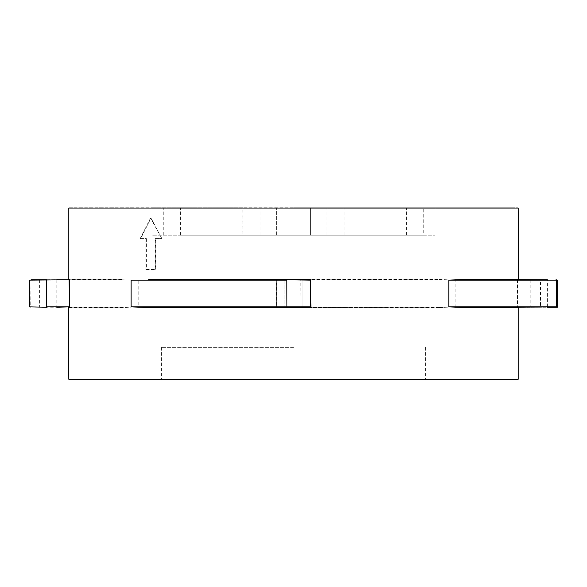 <?xml version="1.0" encoding="UTF-8"?>
<svg xmlns="http://www.w3.org/2000/svg" width="587" height="587" viewBox="0 0 587 587"><rect width="100%" height="100%" fill="white"/><g stroke="black" fill="none" stroke-linecap="round" stroke-linejoin="round"><path stroke-width="0.44" stroke-dasharray="2.94 2.2" d="M68.804 379.261L518.196 379.261M293.5 347.357L161.425 347.357L293.5 347.357M69.141 207.739L517.859 207.739M46.505 279.779L56.792 279.779L56.792 307.221L46.505 307.221M148.65 307.221L438.35 307.221L276.719 307.566L276.029 306.876L276.029 280.124L276.719 279.434L302.078 279.779L276.345 280.124L276.345 306.876L276.69 279.779L300.192 280.124L300.06 307.221L302.078 307.221L293.5 307.221L302.078 307.221L293.5 307.221L302.078 307.221L302.078 279.779L284.922 279.779L293.5 279.779L284.922 279.779L284.922 307.221L284.922 279.779M538.785 307.221L530.208 307.221L538.785 307.221M538.785 279.779L530.208 279.779L538.785 279.779M518.196 208.077L68.804 208.077M310.655 306.876L310.31 279.779L148.65 279.779M465.726 307.221L547.355 307.221L547.355 279.779L540.495 279.779L540.495 306.876L517.859 306.876L517.521 280.124L517.573 279.434L518.541 279.779M300.06 279.779L455.872 280.124L438.129 279.434L455.872 280.124L455.872 306.876L438.129 307.566L455.872 306.876L276.345 306.876L300.06 307.221M326.937 235.182L180.429 235.182L326.937 235.182L326.937 207.739M260.063 235.182L260.063 207.739M423.726 235.182L310.655 235.182L310.655 207.739L435.011 207.739L310.655 207.739L310.655 235.182L435.011 235.182L423.726 235.182L423.726 207.739M344.092 235.182L344.092 207.739M406.571 235.182L406.571 207.739M180.429 235.182L180.429 207.739M242.908 235.182L151.989 235.182L276.345 235.182L242.042 235.182L242.908 235.182L242.908 207.739L151.989 207.739L242.908 207.739M163.274 235.182L163.274 207.739M276.345 235.182L276.345 207.739L276.345 235.182M150.984 218.026L161.858 238.608L155.68 238.608L155.68 269.484L146.398 269.484L146.398 238.608L140.653 238.608L150.984 218.026L150.551 218.026L161.858 238.608M29.35 280.124L138.18 280.124L121.274 279.779L138.18 280.124L138.18 306.876L121.531 307.566L138.18 306.876L30.707 306.876L121.274 307.221L69.09 307.221M276.69 307.221L276.029 306.876M310.875 279.779L438.35 279.779L310.875 279.779M557.65 280.124L517.859 280.124L540.495 279.779M69.09 279.779L121.274 279.779L31.023 279.779L30.707 306.876L29.35 306.876M140.653 238.608L140.183 238.608L150.551 218.026M140.183 238.608L146.398 238.608M146.398 269.484L145.95 269.484L145.95 238.608M145.95 269.484L155.68 269.484M155.68 238.608L155.262 238.608L155.262 269.484M155.262 238.608L161.454 238.608M293.5 279.779L302.078 279.779L293.5 279.779L302.078 279.779L302.078 307.221M29.695 307.221L31.023 307.221M293.5 207.739L515.115 207.739L293.5 207.739M293.5 379.261L516.487 379.261L293.5 379.261M517.521 280.124L517.521 306.876M517.573 307.566L518.196 307.566M518.196 279.434L517.573 279.434M276.719 307.566L438.129 307.566M438.129 279.434L276.719 279.434M68.804 307.566L121.531 307.566M121.531 279.434L68.804 279.434M557.65 306.876L540.495 307.221M90.413 379.261L91.102 379.261M161.425 347.357L161.425 379.261M155.592 379.261L156.281 379.261M152.165 379.261L152.847 379.261M148.731 379.261L149.421 379.261M145.305 379.261L145.987 379.261M141.871 379.261L142.56 379.261M138.444 379.261L139.126 379.261M135.01 379.261L135.7 379.261M131.576 379.261L132.266 379.261M128.149 379.261L128.832 379.261M124.715 379.261L125.405 379.261M121.289 379.261L121.971 379.261M117.855 379.261L118.545 379.261M114.428 379.261L115.111 379.261M110.994 379.261L111.684 379.261M107.568 379.261L108.25 379.261M104.134 379.261L104.824 379.261M100.707 379.261L101.39 379.261M97.273 379.261L97.963 379.261M93.847 379.261L94.529 379.261M86.986 379.261L87.668 379.261M83.552 379.261L84.242 379.261M80.118 379.261L80.808 379.261M76.692 379.261L77.374 379.261M73.258 379.261L73.947 379.261M69.831 379.261L70.513 379.261M130.204 207.739L130.894 207.739M126.777 207.739L127.46 207.739M123.343 207.739L124.033 207.739M119.917 207.739L120.599 207.739M116.483 207.739L117.173 207.739M113.056 207.739L113.739 207.739M109.622 207.739L110.312 207.739M106.196 207.739L106.878 207.739M102.762 207.739L103.451 207.739M99.335 207.739L100.017 207.739M95.901 207.739L96.591 207.739M92.475 207.739L93.157 207.739M89.041 207.739L89.73 207.739M85.614 207.739L86.296 207.739M82.18 207.739L82.87 207.739M78.746 207.739L79.436 207.739M75.319 207.739L76.002 207.739M71.885 207.739L72.575 207.739M39.645 279.779L39.645 307.221M530.208 279.779L530.208 307.221M344.958 235.182L344.958 207.739M242.042 235.182L242.042 207.739M514.425 207.739L515.115 207.739M510.998 207.739L511.681 207.739M507.564 207.739L508.254 207.739M504.13 207.739L504.82 207.739M500.704 207.739L501.386 207.739M497.27 207.739L497.959 207.739M493.843 207.739L494.525 207.739M490.409 207.739L491.099 207.739M486.983 207.739L487.665 207.739M483.549 207.739L484.238 207.739M480.122 207.739L480.804 207.739M476.688 207.739L477.378 207.739M473.261 207.739L473.944 207.739M469.827 207.739L470.517 207.739M466.401 207.739L467.083 207.739M462.967 207.739L463.657 207.739M459.54 207.739L460.223 207.739M456.106 207.739L456.796 207.739M435.011 207.739L435.011 235.182M516.487 379.261L517.169 379.261M513.053 379.261L513.742 379.261M509.626 379.261L510.308 379.261M506.192 379.261L506.882 379.261M502.758 379.261L503.448 379.261M499.332 379.261L500.014 379.261M492.471 379.261L493.153 379.261M489.037 379.261L489.727 379.261M485.61 379.261L486.293 379.261M482.176 379.261L482.866 379.261M478.75 379.261L479.432 379.261M475.316 379.261L476.006 379.261M471.889 379.261L472.572 379.261M468.455 379.261L469.145 379.261M465.029 379.261L465.711 379.261M461.595 379.261L462.285 379.261M458.168 379.261L458.851 379.261M454.734 379.261L455.424 379.261M451.3 379.261L451.99 379.261M447.874 379.261L448.556 379.261M444.44 379.261L445.129 379.261M441.013 379.261L441.695 379.261M437.579 379.261L438.269 379.261M434.153 379.261L434.835 379.261M430.719 379.261L431.408 379.261M425.575 347.357L425.575 379.261M495.898 379.261L496.587 379.261M151.989 207.739L151.989 235.182"/><path stroke-width="0.88" d="M31.023 279.779L46.505 279.779L46.505 306.876L69.141 306.876L56.792 307.221M69.09 307.221L68.459 307.221L69.427 307.566L69.479 306.876L69.09 279.779L56.792 279.779M284.922 279.779L310.655 280.124L310.281 307.566L310.971 306.876L310.633 280.006M302.078 307.221L148.871 307.566L131.128 306.876L310.971 306.876M148.65 279.779L293.5 279.779M518.196 208.077L68.804 208.077L518.196 208.077L518.541 279.779L448.82 280.124L465.469 279.434L547.355 279.779M465.469 307.566L448.82 306.876L556.293 306.876L465.469 307.566L518.196 307.566L518.196 379.261L68.804 379.261L68.459 307.221M29.35 306.876L46.505 307.221L29.35 306.876L29.35 280.124L69.09 279.779M302.078 279.779L310.875 279.779L302.078 279.779M465.726 307.221L448.82 306.876L448.82 280.124L556.293 280.124L556.293 306.876L557.65 306.876L555.977 307.221M148.65 307.221L131.128 306.876L131.128 280.124L286.808 280.124L286.94 307.221M547.355 307.221L557.305 307.221M310.971 280.124L286.94 279.779M148.871 279.434L310.281 279.434M310.281 307.566L148.871 307.566M465.469 279.434L518.196 279.434M69.479 280.124L69.479 306.876M69.427 307.566L68.804 307.566M68.804 208.077L68.804 279.434L69.427 279.434M557.65 306.876L557.65 280.124L555.977 279.779"/></g></svg>
